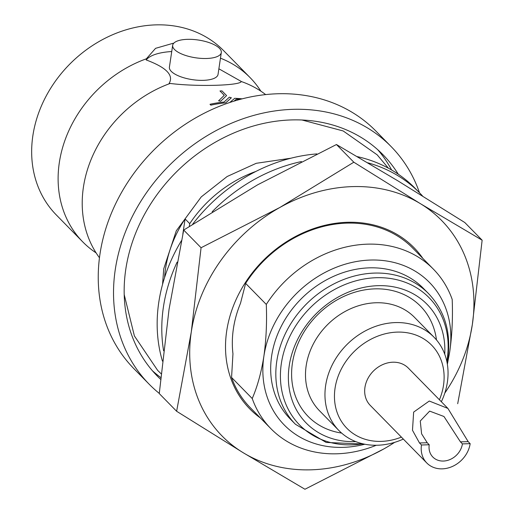 <?xml version="1.0" encoding="UTF-8"?>
<svg xmlns="http://www.w3.org/2000/svg" width="515" height="515" viewBox="0 0 515 515"><rect width="100%" height="100%" fill="white"/><g stroke="black" fill="none" stroke-linecap="round" stroke-linejoin="round"><path stroke-width="0.77" d="M96.118 252.904A117.246 98.217 -44.5 0 1 82.773 241.902A117.246 98.217 -44.5 0 1 59.322 162.637A117.246 98.217 -44.5 0 1 146.363 58.8L155.569 48.333L173.156 43.266M265.663 94.599A117.246 98.217 135.5 0 0 245.771 83.211A117.246 98.217 135.5 0 0 241.342 81.544C239.649 85.657 196.775 86.816 170.162 83.456A117.246 98.217 135.5 0 0 83.417 187.183A117.246 98.217 135.5 0 0 88.445 237.673A117.246 98.217 135.5 0 0 99.466 257.77M224.257 95.333L219.989 90.962L224.27 95.32L218.585 100.818L220.632 101.217L218.585 100.818M226.594 95.597L220.632 101.236L226.594 95.597L221.984 90.904A117.272 98.236 135.5 0 0 219.989 90.962M210.841 105.157L210.004 104.307L210.841 105.131A117.272 98.236 -44.5 0 1 225.757 102.82L231.364 97.773L225.757 102.839A117.246 98.217 135.5 0 0 210.841 105.157L210.841 105.131M239.926 99.434A117.246 98.217 135.5 0 0 236.385 99.221L233.984 101.146M159.283 393.402A169.57 142.05 -44.5 0 1 149.189 384.235A169.57 142.05 -44.5 0 1 115.27 269.603A169.57 142.05 -44.5 0 1 228.493 124.521A169.57 142.05 -44.5 0 1 391.194 146.64A169.57 142.05 -44.5 0 1 419.487 192.752M391.194 146.64L375.899 131.067A169.57 142.05 135.5 0 0 213.204 108.942A169.57 142.05 135.5 0 0 99.981 254.024A169.57 142.05 135.5 0 0 133.9 368.663L149.189 384.235M220.472 58.182A117.246 98.217 -44.5 0 1 250.103 77.623A117.246 98.217 -44.5 0 1 260.86 91.161M250.103 77.623L223.645 50.67A117.246 98.217 135.5 0 0 111.15 35.374A117.246 98.217 135.5 0 0 32.863 135.69A117.246 98.217 135.5 0 0 56.315 214.948L82.773 241.902M146.363 58.8L146.176 59.94C166.358 67.452 173.999 75.287 169.1 83.443L170.162 83.456M171.74 51.539A49.659 18.147 8.5 0 0 146.176 59.94M221.308 52.543L218.045 74.398A24.585 8.987 -171.5 0 1 203.135 80.346A24.585 8.987 -171.5 0 1 169.409 67.13L172.673 45.275A24.585 8.987 -171.5 0 1 187.589 39.333A24.585 8.987 -171.5 0 1 221.308 52.543A24.585 8.987 -171.5 0 1 206.399 58.491A24.585 8.987 -171.5 0 1 172.673 45.275M152.472 370.813A158.06 132.413 135.5 0 0 160.757 377.527M398.25 174.186A158.06 132.413 135.5 0 0 382.98 154.706A158.06 132.413 135.5 0 0 231.325 134.08A158.06 132.413 135.5 0 0 125.782 269.319A158.06 132.413 135.5 0 0 157.403 376.175A158.06 132.413 135.5 0 0 160.59 379.291M164.575 277.566A115.064 96.395 -44.5 0 1 165.527 268.733A115.064 96.395 -44.5 0 1 185.097 218.927L189.732 223.652A115.064 96.395 -44.5 0 1 255.91 171.437M364.82 444.226A101.745 85.233 -44.5 0 1 263.892 356.2A101.745 85.233 -44.5 0 1 370.845 260.036A101.745 85.233 -44.5 0 1 449.801 351.204C452.106 334.679 452.904 317.427 452.196 299.44A113.854 95.378 135.5 0 0 433.456 269.216L412.798 248.179A113.854 95.378 135.5 0 0 245.636 283.392L240.505 303.277A105.375 88.277 135.5 0 0 233.411 328.622A105.375 88.277 135.5 0 0 232.954 353.786L231.57 377.482A113.854 95.378 135.5 0 0 250.309 407.706L270.967 428.744A113.854 95.378 -44.5 0 1 252.228 398.526L231.57 377.482M260.352 417.929A115.064 96.395 -44.5 0 1 226.697 331.036A115.064 96.395 -44.5 0 1 311.034 229.529A115.064 96.395 -44.5 0 1 422.841 258.401M423.394 288.361A93.26 78.126 135.5 0 0 333.913 276.195A93.26 78.126 135.5 0 0 271.637 355.987A93.26 78.126 135.5 0 0 290.293 419.036L295.443 424.276A93.26 78.126 -44.5 0 1 276.78 361.227A93.26 78.126 -44.5 0 1 339.057 281.435A93.26 78.126 -44.5 0 1 428.538 293.601L423.394 288.361M355.743 441.6A84.698 70.954 -44.5 0 1 289.23 365.727A84.698 70.954 -44.5 0 1 374.592 285.857A84.698 70.954 -44.5 0 1 444.748 354.211M436.482 339.926A78.705 65.933 135.5 0 0 375.145 288.857A78.705 65.933 135.5 0 0 292.411 363.242A78.705 65.933 135.5 0 0 341.606 433.07M403.322 439.076A66.615 55.807 -44.5 0 1 338.967 430.579L319.506 410.758A66.615 55.807 -44.5 0 1 306.18 365.721A66.615 55.807 -44.5 0 1 376.208 302.756A66.615 55.807 -44.5 0 1 414.575 317.414L434.042 337.241A66.615 55.807 -44.5 0 1 447.368 382.272A66.615 55.807 -44.5 0 1 441.349 401.739M338.967 430.579A66.615 55.807 -44.5 0 1 325.641 385.542A66.615 55.807 -44.5 0 1 370.124 328.544A66.615 55.807 -44.5 0 1 434.042 337.241M401.391 437.113A59.347 49.717 -44.5 0 1 335.059 388.201A59.347 49.717 -44.5 0 1 397.451 332.104A59.347 49.717 -44.5 0 1 443.505 385.284A59.347 49.717 -44.5 0 1 439.424 399.775M419.487 442.958L412.483 430.27L413.648 412.103L429.272 401.031L447.902 408.414L468.18 441.651L470.163 443.673A26.645 22.325 -44.5 0 1 452.37 466.468A26.645 22.325 -44.5 0 1 426.8 462.991A26.645 22.325 -44.5 0 1 421.47 444.979L419.487 442.958L427.238 442.752L429.22 444.767A18.167 15.218 135.5 0 0 432.851 457.05A18.167 15.218 135.5 0 0 450.284 459.425A18.167 15.218 135.5 0 0 462.419 443.879L460.436 441.857L443.962 416.5L429.645 411.112L420.266 421.006L421.598 433.823L427.238 442.752M447.902 408.408L408.298 368.071A26.645 22.325 135.5 0 0 382.729 364.594A26.645 22.325 135.5 0 0 364.942 387.396A26.645 22.325 135.5 0 0 370.272 405.408L426.8 462.991M462.419 443.879L470.163 443.673M429.22 444.767L421.47 444.979M176.626 411.266L243.228 452.743L304.944 489.25L383.765 448.964A153.824 128.859 -44.5 0 1 243.228 452.743A153.824 128.859 -44.5 0 1 191.284 331.988L176.626 411.266L159.264 393.576L169.042 309.335L183.701 230.057L257.642 184.808L336.456 144.522L398.179 181.029L464.775 222.506L482.137 240.196L420.42 203.683L353.824 162.206L336.456 144.522M457.7 403.715L472.358 324.437L482.137 240.196M353.824 162.206L279.883 207.461L201.069 247.741L183.701 230.057M201.069 247.741L191.284 331.988A153.824 128.859 -44.5 0 1 279.883 207.461A153.824 128.859 -44.5 0 1 420.42 203.683A153.824 128.859 -44.5 0 1 472.358 324.437A153.824 128.859 -44.5 0 1 444.799 393.1M394.619 442.366A153.824 128.859 -44.5 0 1 383.765 448.964M447.368 364.317L449.801 351.204A101.745 85.233 -44.5 0 1 447.207 363.339M433.456 269.216A113.854 95.378 135.5 0 0 266.287 304.436C267.008 322.248 266.21 339.507 263.892 356.2C261.305 372.435 257.416 386.546 252.228 398.526M245.636 283.392L266.287 304.436M376.317 445.256A113.854 95.378 -44.5 0 1 270.967 428.744M182.831 234.1L185.097 218.927M189.327 226.368L189.732 223.652M391.632 170.001A158.06 132.413 135.5 0 0 377.714 149.678M231.364 97.773L229.342 97.193L224.051 102.047A117.272 98.236 135.5 0 0 210.011 104.281M233.945 101.159L236.385 99.195A117.272 98.236 -44.5 0 1 239.99 99.414M242.159 98.848A117.272 98.236 135.5 0 0 234.692 98.314L229.774 102.491M241.348 81.505L218.881 68.804M162.444 361.118A157.455 131.904 -44.5 0 1 158.774 302.344A157.455 131.904 -44.5 0 1 181.434 240.672M192.7 224.167A157.455 131.904 -44.5 0 1 316.886 153.908M357.281 156.624A157.455 131.904 -44.5 0 1 414.987 188.168L419.622 192.887A157.455 131.904 -44.5 0 1 422.564 196.003M163.596 350.76A157.455 131.904 -44.5 0 1 163.41 307.062A157.455 131.904 -44.5 0 1 177.128 262.109M212.167 211.762A157.455 131.904 -44.5 0 1 301.462 161.556M367.762 162.798A157.455 131.904 -44.5 0 1 419.622 192.887M362.908 443.814A90.782 76.046 -44.5 0 1 281.345 363.506A90.782 76.046 -44.5 0 1 376.774 277.701A90.782 76.046 -44.5 0 1 447.22 359.052A90.782 76.046 -44.5 0 1 446.833 361.421M460.436 441.857L468.18 441.651M295.443 424.276L326.162 442.437L364.028 444.065M447.059 362.541L447.838 358.112C451.217 332.381 444.786 310.873 428.538 293.601M161.131 373.774L157.648 370.375L134.396 335.947L124.205 294.599M302.015 120.008L343.183 130.958L377.18 154.841L388.407 168.193M162.573 284.319L163.744 268.772L176.291 230.797L201.243 196.904L227.128 176.523L256.251 163.3L291.052 158.189"/></g></svg>
